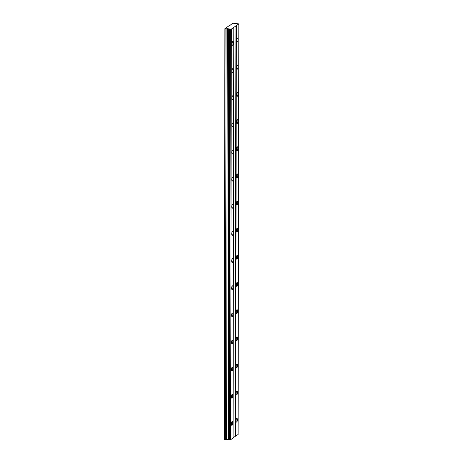 <?xml version="1.0" encoding="UTF-8"?>
<svg xmlns="http://www.w3.org/2000/svg" width="463" height="463" viewBox="0 0 463 463"><rect width="100%" height="100%" fill="white"/><g stroke="black" fill="none" stroke-linecap="round" stroke-linejoin="round"><path stroke-width="0.69" d="M233.364 42.949A1.927 0.619 95.1 0 0 232.889 41.479A1.927 0.619 95.1 0 0 232.079 43.846A1.927 0.619 95.1 0 0 232.548 45.316A1.927 0.619 95.1 0 0 233.364 42.949M232.698 423.02A1.927 0.619 95.1 0 0 232.229 421.55A1.927 0.619 95.1 0 0 231.413 423.917A1.927 0.619 95.1 0 0 231.882 425.387A1.927 0.619 95.1 0 0 232.698 423.02M232.744 395.871A1.927 0.619 95.1 0 0 232.276 394.401A1.927 0.619 95.1 0 0 231.459 396.768A1.927 0.619 95.1 0 0 231.934 398.244A1.927 0.619 95.1 0 0 232.744 395.871M232.791 368.727A1.927 0.619 95.1 0 0 232.322 367.257A1.927 0.619 95.1 0 0 231.506 369.624A1.927 0.619 95.1 0 0 231.98 371.095A1.927 0.619 95.1 0 0 232.791 368.727M232.843 341.578A1.927 0.619 95.1 0 0 232.368 340.108A1.927 0.619 95.1 0 0 231.558 342.475A1.927 0.619 95.1 0 0 232.027 343.945A1.927 0.619 95.1 0 0 232.843 341.578M232.889 314.429A1.927 0.619 95.1 0 0 232.414 312.959A1.927 0.619 95.1 0 0 231.604 315.326A1.927 0.619 95.1 0 0 232.073 316.796A1.927 0.619 95.1 0 0 232.889 314.429M232.935 287.28A1.927 0.619 95.1 0 0 232.467 285.81A1.927 0.619 95.1 0 0 231.65 288.177A1.927 0.619 95.1 0 0 232.119 289.647A1.927 0.619 95.1 0 0 232.935 287.28M232.982 260.131A1.927 0.619 95.1 0 0 232.513 258.661A1.927 0.619 95.1 0 0 231.697 261.028A1.927 0.619 95.1 0 0 232.171 262.498A1.927 0.619 95.1 0 0 232.982 260.131M233.028 232.987A1.927 0.619 95.1 0 0 232.559 231.517A1.927 0.619 95.1 0 0 231.743 233.884A1.927 0.619 95.1 0 0 232.218 235.354A1.927 0.619 95.1 0 0 233.028 232.987M233.08 205.838A1.927 0.619 95.1 0 0 232.605 204.368A1.927 0.619 95.1 0 0 231.795 206.735A1.927 0.619 95.1 0 0 232.264 208.205A1.927 0.619 95.1 0 0 233.08 205.838M233.126 178.689A1.927 0.619 95.1 0 0 232.652 177.219A1.927 0.619 95.1 0 0 231.841 179.586A1.927 0.619 95.1 0 0 232.31 181.056A1.927 0.619 95.1 0 0 233.126 178.689M233.173 151.54A1.927 0.619 95.1 0 0 232.704 150.07A1.927 0.619 95.1 0 0 231.888 152.437A1.927 0.619 95.1 0 0 232.357 153.907A1.927 0.619 95.1 0 0 233.173 151.54M233.219 124.391A1.927 0.619 95.1 0 0 232.75 122.921A1.927 0.619 95.1 0 0 231.934 125.288A1.927 0.619 95.1 0 0 232.409 126.758A1.927 0.619 95.1 0 0 233.219 124.391M233.265 97.242A1.927 0.619 95.1 0 0 232.796 95.772A1.927 0.619 95.1 0 0 231.98 98.144A1.927 0.619 95.1 0 0 232.455 99.614A1.927 0.619 95.1 0 0 233.265 97.242M233.311 70.098A1.927 0.619 95.1 0 0 232.843 68.628A1.927 0.619 95.1 0 0 232.027 70.995A1.927 0.619 95.1 0 0 232.501 72.465A1.927 0.619 95.1 0 0 233.311 70.098M238.034 39.685A1.927 0.619 95.1 0 0 237.565 38.215A1.927 0.619 95.1 0 0 236.749 40.582A1.927 0.619 95.1 0 0 237.218 42.052A1.927 0.619 95.1 0 0 238.034 39.685M237.369 419.756A1.927 0.619 95.1 0 0 236.9 418.286A1.927 0.619 95.1 0 0 236.084 420.659A1.927 0.619 95.1 0 0 236.558 422.129A1.927 0.619 95.1 0 0 237.369 419.756M237.415 392.612A1.927 0.619 95.1 0 0 236.946 391.142A1.927 0.619 95.1 0 0 236.13 393.509A1.927 0.619 95.1 0 0 236.605 394.98A1.927 0.619 95.1 0 0 237.415 392.612M237.467 365.463A1.927 0.619 95.1 0 0 236.992 363.993A1.927 0.619 95.1 0 0 236.182 366.36A1.927 0.619 95.1 0 0 236.651 367.83A1.927 0.619 95.1 0 0 237.467 365.463M237.513 338.314A1.927 0.619 95.1 0 0 237.039 336.844A1.927 0.619 95.1 0 0 236.228 339.211A1.927 0.619 95.1 0 0 236.697 340.681A1.927 0.619 95.1 0 0 237.513 338.314M237.56 311.165A1.927 0.619 95.1 0 0 237.091 309.695A1.927 0.619 95.1 0 0 236.275 312.062A1.927 0.619 95.1 0 0 236.743 313.532A1.927 0.619 95.1 0 0 237.56 311.165M237.606 284.016A1.927 0.619 95.1 0 0 237.137 282.546A1.927 0.619 95.1 0 0 236.321 284.913A1.927 0.619 95.1 0 0 236.796 286.383A1.927 0.619 95.1 0 0 237.606 284.016M237.652 256.872A1.927 0.619 95.1 0 0 237.183 255.402A1.927 0.619 95.1 0 0 236.367 257.769A1.927 0.619 95.1 0 0 236.842 259.239A1.927 0.619 95.1 0 0 237.652 256.872M237.704 229.723A1.927 0.619 95.1 0 0 237.23 228.253A1.927 0.619 95.1 0 0 236.419 230.62A1.927 0.619 95.1 0 0 236.888 232.09A1.927 0.619 95.1 0 0 237.704 229.723M237.75 202.574A1.927 0.619 95.1 0 0 237.276 201.104A1.927 0.619 95.1 0 0 236.466 203.471A1.927 0.619 95.1 0 0 236.934 204.941A1.927 0.619 95.1 0 0 237.75 202.574M237.797 175.425A1.927 0.619 95.1 0 0 237.328 173.955A1.927 0.619 95.1 0 0 236.512 176.322A1.927 0.619 95.1 0 0 236.981 177.792A1.927 0.619 95.1 0 0 237.797 175.425M237.843 148.276A1.927 0.619 95.1 0 0 237.374 146.806A1.927 0.619 95.1 0 0 236.558 149.173A1.927 0.619 95.1 0 0 237.033 150.643A1.927 0.619 95.1 0 0 237.843 148.276M237.889 121.132A1.927 0.619 95.1 0 0 237.421 119.657A1.927 0.619 95.1 0 0 236.605 122.029A1.927 0.619 95.1 0 0 237.079 123.499A1.927 0.619 95.1 0 0 237.889 121.132M237.941 93.983A1.927 0.619 95.1 0 0 237.467 92.513A1.927 0.619 95.1 0 0 236.657 94.88A1.927 0.619 95.1 0 0 237.125 96.35A1.927 0.619 95.1 0 0 237.941 93.983M237.988 66.834A1.927 0.619 95.1 0 0 237.513 65.364A1.927 0.619 95.1 0 0 236.703 67.731A1.927 0.619 95.1 0 0 237.172 69.201A1.927 0.619 95.1 0 0 237.988 66.834M230.094 25.037L224.896 28.665L231.344 29.105L238.821 23.885L232.721 23.202L230.094 25.297M233.798 27.392L233.08 438.01L230.626 439.723L228.78 439.757L229.498 29.14M228.78 439.665L224.179 439.283L224.896 28.665M238.821 23.885L238.104 434.497L233.08 437.749M228.849 439.792L229.567 29.175M230.227 29.233L229.509 439.85M231.344 29.105L230.626 439.723M229.654 439.833L230.366 29.221M235.922 25.65L235.204 436.262M235.65 436.21L236.367 25.598M224.393 439.393L225.111 28.781M226.089 28.868L225.371 439.48M227.321 28.608L226.604 439.225M228.71 28.729L227.999 439.346M229.035 28.903L228.323 439.514"/></g></svg>
